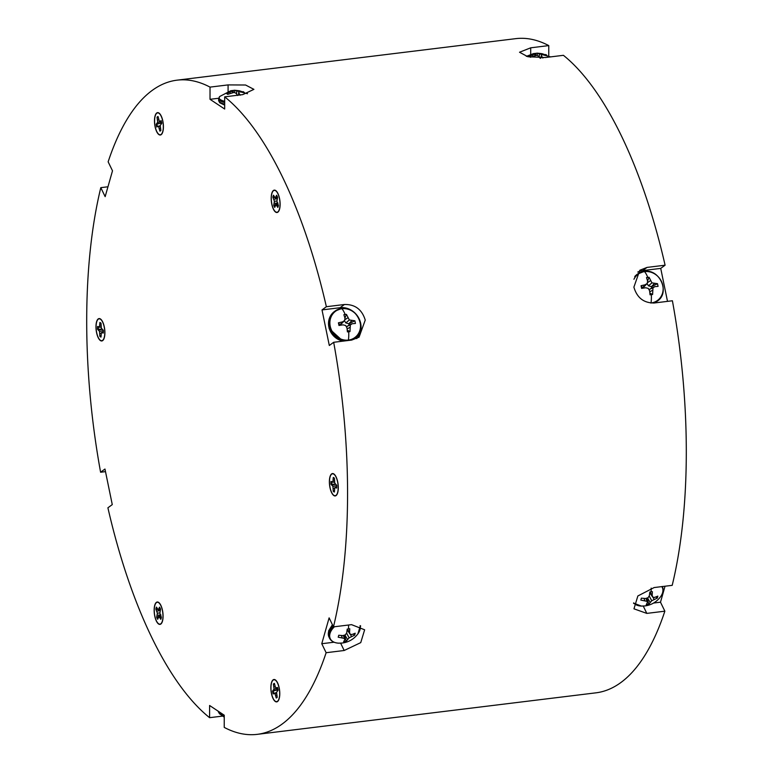 <?xml version="1.0" encoding="UTF-8"?>
<svg xmlns="http://www.w3.org/2000/svg" width="773" height="773" viewBox="0 0 773 773"><rect width="100%" height="100%" fill="white"/><g stroke="black" fill="none" stroke-linecap="round" stroke-linejoin="round"><path stroke-width="1.16" d="M633.947 279.266A16.31 14.764 -126.2 0 1 644.605 271.623A16.31 14.764 -126.2 0 1 662.809 285.469A16.31 14.764 -126.2 0 1 651.04 302.987A16.31 14.764 -126.2 0 1 650.76 303.016M649.059 277.265L651.958 282.87L657.514 283.691L658.065 286.368L654.905 286.619L652.972 287.817L652.605 294.494L650.045 294.813L649.581 290.706L648.247 288.397L645.687 287.749L641.59 288.387L641.049 285.71L645.088 284.812L647.233 283.449L647.6 281.063L646.508 277.575L649.059 277.265L647.581 280.995M661.814 586.62A16.31 10.097 -25.9 0 1 660.5 596.833L660.5 596.833C663.147 593.065 663.746 589.606 662.316 586.446M633.609 603.133L641.406 606.08A16.31 10.097 -25.9 0 1 633.686 602.863M652.17 595.336L652.76 597.152L654.683 597.384L657.842 596.128L657.292 598.08L651.736 600.756L648.837 604.215L646.276 604.534L647.378 602.689L647.011 601.336L640.827 600.09L641.377 598.147L645.474 598.515L648.025 597.732L649.368 595.683L649.832 592.002L652.393 591.693L652.17 595.336L649.987 591.992M540.298 58.39L538.617 56.139L536.684 55.308L530.346 57.25L529.244 56.516L534.645 53.955L533.206 53.675M534.443 53.482L535.766 53.366L535.998 55.356M360.083 625.637A16.31 10.097 -25.9 0 1 357.88 633.928L360.363 625.772M333.221 626.343A16.764 10.378 -25.9 0 0 329.511 638.169C331.105 641.252 334.197 642.923 338.787 643.175L338.787 643.175A16.31 10.097 -25.9 0 1 334.429 626.748M349.551 632.44L350.13 634.246L352.063 634.478L355.222 633.222L354.662 635.174L349.116 637.851L346.207 641.31L343.647 641.629L344.748 639.793L344.381 638.43L338.197 637.194L338.758 635.242L342.845 635.609L345.405 634.826L346.739 632.778L347.212 629.106L349.773 628.787L349.551 632.44L347.367 629.087M223.484 714.706A16.764 4.793 0 0 1 218.208 711.208L219.348 713.624A16.31 4.667 0 0 0 224.247 715.798M224.672 101.311A16.31 4.667 180 0 1 219.774 96.451L231.079 90.625M237.678 95.485L235.987 93.233L234.064 92.402L227.726 94.345L226.624 93.62L232.026 91.05L230.576 90.779M231.813 90.576L233.137 90.46L233.369 92.46M341.975 308.717A16.31 14.764 -126.2 0 1 360.179 322.563A16.31 14.764 -126.2 0 1 348.42 340.081A16.31 14.764 -126.2 0 1 330.216 326.235A16.31 14.764 -126.2 0 1 341.975 308.717A22.659 8.6 -97 0 1 345.164 314.485L346.439 314.36L344.951 318.089M346.439 314.36L349.338 319.964L354.884 320.785L355.435 323.462L352.275 323.713L350.353 324.921L349.976 331.598L347.415 331.907L346.951 327.81L345.618 325.501L343.057 324.844L338.97 325.481L338.419 322.805L342.458 321.906L344.603 320.544L344.971 318.157L343.879 314.669L345.164 314.485M273.768 693.458A7.15 2.715 83 0 1 273.516 692.415A7.15 2.715 83 0 1 273.284 691.023L272.56 691.091A7.343 2.783 -97 0 0 272.801 692.54A7.343 2.783 -97 0 0 273.14 693.912L274.975 693.497L276.232 697.98A7.343 2.783 -97 0 0 276.512 697.903A7.343 2.783 -97 0 0 277.236 697.236L276.56 692.328L278.077 690.299A7.343 2.783 -97 0 0 277.497 687.477L275.652 687.893L274.396 683.409A7.343 2.783 -97 0 0 273.391 684.144L274.067 689.052L272.56 691.091M279.092 687.922A11.015 4.184 83 0 1 278.048 700.725A11.015 4.184 83 0 1 271.536 693.468A11.015 4.184 83 0 1 271.603 682.714A11.015 4.184 83 0 1 275.546 680.298A11.015 4.184 83 0 1 279.092 687.922M157.953 609.636L155.856 609.143L157.363 613.182L156.687 617.192A7.343 2.783 -97 0 0 157.692 619.27L158.948 616.448L160.784 619.318A7.343 2.783 -97 0 0 161.373 617.26L159.866 613.221L160.542 609.221A7.343 2.783 -97 0 0 159.538 607.143L158.281 609.965L156.446 607.095A7.343 2.783 -97 0 0 156.098 608.013A7.343 2.783 -97 0 0 155.856 609.143M156.59 609.153A7.15 2.715 83 0 1 156.822 608.071A7.15 2.715 83 0 1 156.851 607.945M162.388 620.99A11.015 4.184 83 0 1 161.344 623.241A11.015 4.184 83 0 1 155.779 619.337A11.015 4.184 83 0 1 154.842 605.423A11.015 4.184 83 0 1 158.842 602.805A11.015 4.184 83 0 1 162.388 620.99M160.195 610.448L158.832 609.955M100.442 322.737A7.343 2.783 -97 0 0 99.862 322.496L99.524 326.95L97.591 326.477A7.343 2.783 -97 0 0 97.582 329.288L99.524 331.375L99.852 336.284A7.343 2.783 -97 0 0 101.012 337.057L101.35 332.593L103.282 333.066A7.343 2.783 -97 0 0 103.282 330.255L101.35 328.167L101.021 323.259A7.343 2.783 -97 0 0 100.442 322.737M100.422 340.323A11.015 4.184 83 0 1 96.074 326.873A11.015 4.184 83 0 1 100.442 319.22A11.015 4.184 83 0 1 100.664 319.375A11.015 4.184 83 0 1 104.587 329.259A11.015 4.184 83 0 1 103.167 339.801A11.015 4.184 83 0 1 100.422 340.323M161.48 121.979A7.343 2.783 -97 0 0 161.132 120.607L160.156 121.332L159.296 121.032L158.04 116.539A7.343 2.783 -97 0 0 157.035 117.283L157.711 122.192L156.194 124.231A7.343 2.783 -97 0 0 156.774 127.052L157.76 126.328L158.62 126.627L159.876 131.11A7.343 2.783 -97 0 0 160.146 131.033A7.343 2.783 -97 0 0 160.881 130.376L160.204 125.468L161.712 123.429A7.343 2.783 -97 0 0 161.48 121.979M155.18 126.598A11.015 4.184 83 0 1 155.238 115.853A11.015 4.184 83 0 1 159.18 113.428A11.015 4.184 83 0 1 162.736 121.061A11.015 4.184 83 0 1 161.683 133.864A11.015 4.184 83 0 1 155.18 126.598M278.174 206.507A7.343 2.783 -97 0 0 278.415 205.376L276.908 201.338L277.584 197.328A7.343 2.783 -97 0 0 276.579 195.25L275.323 198.072L273.487 195.211A7.343 2.783 -97 0 0 272.898 197.26L274.405 201.299L273.729 205.309A7.343 2.783 -97 0 0 274.734 207.386L275.99 204.565L277.826 207.425A7.343 2.783 -97 0 0 278.174 206.507M271.883 193.53A11.015 4.184 83 0 1 275.884 190.921A11.015 4.184 83 0 1 279.43 209.106A11.015 4.184 83 0 1 278.386 211.348A11.015 4.184 83 0 1 272.821 207.454A11.015 4.184 83 0 1 271.883 193.53M333.83 491.792A7.343 2.783 -97 0 0 334.409 492.034L334.748 487.57L336.68 488.053A7.343 2.783 -97 0 0 336.69 485.231L334.757 483.144L334.419 478.245A7.343 2.783 -97 0 0 333.26 477.472L332.921 481.937L330.989 481.453A7.343 2.783 -97 0 0 330.989 484.265L332.921 486.352L333.25 491.261A7.343 2.783 -97 0 0 333.83 491.792M333.849 474.197A11.015 4.184 83 0 1 334.062 474.351A11.015 4.184 83 0 1 337.985 484.246A11.015 4.184 83 0 1 336.574 494.788A11.015 4.184 83 0 1 333.83 495.309A11.015 4.184 83 0 1 329.482 481.859A11.015 4.184 83 0 1 333.849 474.197M162.485 610.37A11.276 4.28 -97 0 0 157.248 602.012A11.276 4.28 -97 0 0 154.745 616.042A11.276 4.28 -97 0 0 159.982 624.391A11.276 4.28 -97 0 0 162.485 610.37M104.307 326.94A11.276 4.28 -97 0 0 99.06 318.582A11.276 4.28 -97 0 0 96.567 332.612A11.276 4.28 -97 0 0 101.804 340.961A11.276 4.28 -97 0 0 104.307 326.94M162.823 120.994A11.276 4.28 -97 0 0 157.586 112.636A11.276 4.28 -97 0 0 155.083 126.666A11.276 4.28 -97 0 0 160.33 135.014A11.276 4.28 -97 0 0 162.823 120.994M279.526 198.487A11.276 4.28 -97 0 0 274.289 190.129A11.276 4.28 -97 0 0 271.787 204.149A11.276 4.28 -97 0 0 277.034 212.507A11.276 4.28 -97 0 0 279.526 198.487M337.704 481.917A11.276 4.28 -97 0 0 332.467 473.559A11.276 4.28 -97 0 0 329.974 487.589A11.276 4.28 -97 0 0 335.211 495.937A11.276 4.28 -97 0 0 337.704 481.917M279.188 687.854A11.276 4.28 -97 0 0 273.942 679.506A11.276 4.28 -97 0 0 271.449 693.526A11.276 4.28 -97 0 0 276.686 701.884A11.276 4.28 -97 0 0 279.188 687.854M667.505 301.364L660.731 268.395L665.099 265.197L647.049 267.41L639.802 270.25L633.889 287.15C637.049 297.866 643.87 303.142 654.354 302.977L672.404 300.765A329.54 125.042 -97 0 1 672.201 585.345L654.151 587.557L637.851 595.973L633.966 608.824L646.808 613.395L664.857 611.182L660.5 602.196L665.041 586.224M107.959 186.776L100.799 187.655A329.54 125.042 -97 0 0 100.596 472.235L104.964 469.037L112.269 504.605L107.901 507.803A329.54 125.042 -97 0 0 209.589 717.682L209.599 705.488L224.247 715.209L224.238 727.403A329.54 125.042 -97 0 0 257.235 734.35A329.54 125.042 -97 0 0 326.129 652.712L344.188 650.499L360.749 642.624L364.643 629.792L351.531 624.652L333.472 626.864A329.54 125.042 -97 0 0 333.675 342.284L351.725 340.072L359.049 337.183L365.243 320.08C361.967 309.451 355.029 304.253 344.429 304.504L326.37 306.717L322.012 309.925L340.062 307.712A18.504 16.745 -126.2 0 1 358.72 317.983A18.504 16.745 -126.2 0 1 356.691 338.613M209.589 717.682L222.45 716.107M257.235 734.35L595.964 692.83A329.54 125.042 -97 0 0 664.857 611.182M344.458 320.727L345.831 322.911L348.816 323.761L349.067 324.998L346.488 326.979M339.994 325.317L344.603 320.544M338.419 322.805L339.898 324.853M342.458 321.906L339.907 324.853M347.782 317.819L344.729 319.809M349.338 319.964L345.831 322.911M351.676 320.776L348.807 323.761L354.884 320.785M352.275 323.713L349.058 324.998M350.353 324.921L346.575 326.515M349.763 327.462L347.096 328.921M349.976 331.598L347.241 330.158M333.675 342.284L329.308 345.492L322.012 309.925M230.19 91.91L230.267 93.137M232.026 91.05L232.19 92.596M232.016 90.605L232.238 92.586M233.137 90.46L234.828 90.257L234.606 92.615M247.515 93.726L234.238 90.238L236.751 90.47L236.596 93.977M236.751 90.47L239.408 90.779L239.427 91.707M239.408 90.779L242.906 91.977M243.089 91.6L244.191 92.335L238.789 91.823L238.413 95.156M238.789 91.823L238.548 95.137M238.799 92.895L240.229 95.176M326.37 306.717A329.54 125.042 -97 0 0 224.682 96.838L224.672 109.032L210.024 99.311L218.701 98.248M224.682 96.838L242.732 94.625L253.911 89.359L245.582 85.011L228.083 84.904L210.034 87.117A329.54 125.042 -97 0 0 177.036 80.17A329.54 125.042 -97 0 0 108.143 161.818L112.5 170.804L105.157 196.651L100.799 187.655M347.589 630.478L347.038 630.7M344.381 638.43L343.405 635.454M342.236 637.744L341.386 635.532M350.13 634.246L347.145 629.811M354.662 635.174L353.329 634.053M351.454 636.614L350.44 634.295M349.116 637.851L346.575 633.058M347.56 639.445L344.845 635.02M346.207 641.31L344.391 635.164M334.023 642.218L321.771 643.716L329.114 617.869L333.472 626.864M360.643 625.898A18.504 11.45 -25.9 0 1 360.45 626.642M532.819 54.815L532.897 56.043M534.645 53.955L534.81 55.492M534.645 53.501L534.858 55.492M535.766 53.366L537.448 53.163L537.235 55.521M550.55 56.893L536.868 53.144L539.38 53.376L539.225 56.883M539.38 53.376L542.037 53.685L542.057 54.612M542.037 53.685L545.535 54.883M545.709 54.497L546.811 55.231L541.419 54.728L541.061 57.859M541.419 54.728L541.197 57.859M541.419 55.791L542.859 58.072M650.219 593.384L649.668 593.606M647.011 601.336L646.035 598.36M644.866 600.65L644.006 598.437M652.76 597.152L649.764 592.707M657.292 598.08L655.958 596.949M654.074 599.519L653.059 597.2M651.736 600.756L649.194 595.964M650.18 602.351L647.474 597.925M648.837 604.215L647.02 598.07M647.078 283.633L648.46 285.817L651.436 286.657L651.687 287.904L649.117 289.885M642.624 288.223L647.233 283.449M641.049 285.71L642.527 287.759M645.088 284.812L642.537 287.749M650.402 280.715L647.349 282.705M651.958 282.87L648.46 285.817M654.296 283.681L651.426 286.667M657.514 283.691L651.436 286.657M654.905 286.619L651.678 287.904M652.972 287.817L649.204 289.421M652.383 290.368L649.726 291.827M652.605 294.494L649.871 293.064M548.753 55.82L548.762 45.597A329.54 125.042 -97 0 0 515.765 38.65L177.036 80.17M665.099 265.197A329.54 125.042 -97 0 0 563.411 55.318L545.351 57.531L527.862 56.729L519.533 52.235L530.713 47.81L548.762 45.597M210.034 87.117L210.024 99.311M321.771 643.716L326.129 652.712M100.596 472.235L105.495 471.636M637.764 272.057A18.504 16.745 -126.2 0 1 642.682 270.608L660.731 268.395M634.102 603.587A18.504 11.45 -25.9 0 1 633.56 603.355M660.5 602.196L653.591 603.037M335.695 484.275L331.714 484.178A7.15 2.715 83 0 1 331.685 481.917M336.738 487.038L335.55 487.299M334.419 491.473A7.15 2.715 83 0 1 333.926 491.019L333.25 491.261M333.926 491.019L334.419 490.555M331.714 484.178L330.989 484.265M334.603 482.139L332.119 482.207M334.554 481.879L332.921 481.937M334.419 480.13L333.26 480.217M334.593 488.362L333.25 488.517M336.719 485.715L332.921 486.352M335.463 484.323L332.119 485.019M277.236 198.555L275.874 198.062M274.995 197.753L273.632 197.26A7.15 2.715 83 0 1 273.903 196.062M274.995 206.449A7.15 2.715 83 0 1 274.434 205.145L277.971 203.067M273.632 197.26L272.898 197.26M277.391 198.033L275.323 198.072M277.536 197.192L276.019 197.25M274.434 205.145L273.729 205.309M277.362 203.106L274.299 203.309M276.927 201.009L274.405 201.299M277.198 198.719L273.884 199.279M278.29 205.116L276.85 205.405M277.816 204.149L275.99 204.565M158.272 117.699L157.74 117.361A7.15 2.715 83 0 1 158.117 116.936M157.74 117.361L157.035 117.283M161.325 121.293L160.156 121.332M157.402 126.588A7.15 2.715 83 0 1 156.929 124.163L161.731 122.859M156.929 124.163L156.194 124.231M160.823 123.38L157.18 123.506M161.47 121.931L157.711 122.192M158.832 119.883L157.595 120.037M160.513 130.84L159.876 131.11M160.426 128.183L159.306 128.366M160.243 126.289L158.62 126.627M160.224 125.786L157.76 126.328M102.297 329.298L98.316 329.192A7.15 2.715 83 0 1 98.277 326.931M98.316 329.192L97.582 329.288M101.195 327.163L98.722 327.23M101.157 326.902L99.524 326.95M101.021 325.143L99.852 325.24M101.012 336.497A7.15 2.715 83 0 1 100.529 336.042L101.012 335.569M100.529 336.042L99.852 336.284M101.195 333.385L99.852 333.54M103.311 330.738L99.524 331.375M102.055 329.346L98.722 330.042M103.34 332.052L102.152 332.322M157.953 618.332A7.15 2.715 83 0 1 157.392 617.028L156.687 617.192M157.392 617.028L160.929 614.95M160.32 614.989L157.248 615.192M159.885 612.892L157.363 613.182M160.156 610.602L156.842 611.172M161.248 617.009L159.808 617.289M160.774 616.033L158.948 616.448M160.349 609.926L158.281 609.965M160.494 609.076L158.967 609.143M274.637 684.559L274.106 684.231A7.15 2.715 83 0 1 274.483 683.796M276.869 697.71L276.232 697.98M276.792 695.053L275.671 695.227M276.608 693.149L274.975 693.497M276.579 692.647L274.115 693.197M273.284 691.023L278.096 689.729M274.106 684.231L273.391 684.144M277.681 688.163L276.512 688.192M277.178 690.241L273.536 690.376M277.826 688.801L274.067 689.052M275.198 686.743L273.961 686.897M656.799 301.509A16.764 15.17 -126.2 0 1 654.248 302.987L657.35 301.103A16.764 15.17 -126.2 0 1 653.61 303.055M663.012 286.696A16.764 15.17 -126.2 0 1 657.35 301.103C670.462 292.774 659.727 268.502 644.257 271.42L637.532 274.067A16.764 15.17 -126.2 0 1 644.131 271.468M651.04 302.987A22.659 8.6 -97 0 0 651.339 294.668M647.793 277.391A22.659 8.6 -97 0 0 644.605 271.623M641.406 606.08L644.982 605.926A22.659 8.6 -97 0 0 647.561 604.418M651.127 591.857A22.659 8.6 -97 0 0 651.175 588.118M338.787 643.175L342.352 643.03A22.659 8.6 -97 0 0 344.942 641.513M348.507 628.961A22.659 8.6 -97 0 0 348.546 625.019M360.382 323.79A16.764 15.17 -126.2 0 1 354.73 338.207L354.179 338.613A16.764 15.17 -126.2 0 1 351.618 340.091M345.231 340.874A16.764 15.17 -126.2 0 1 330.042 328.834A16.764 15.17 -126.2 0 1 334.902 311.161L341.627 308.514C357.097 305.596 367.842 329.878 354.73 338.207A16.764 15.17 -126.2 0 1 350.894 340.178M348.42 340.081A22.659 8.6 -97 0 0 348.71 331.762M634.73 276.802A16.764 15.17 -126.2 0 1 637.532 274.067L636.971 274.473A16.764 15.17 -126.2 0 0 634.952 276.28M329.511 638.169L328.96 637.029A16.764 10.378 -25.9 0 1 332.67 625.202M224.672 102.548A16.764 4.793 180 0 1 218.633 98.867L218.633 100.403A16.764 4.793 180 0 0 224.672 104.094M343.27 341.115A16.764 15.17 -126.2 0 1 329.259 328.535A16.764 15.17 -126.2 0 1 334.351 311.567L334.902 311.161A16.764 15.17 -126.2 0 1 341.502 308.562M340.062 307.712L344.429 304.504M642.682 270.608L647.049 267.41M228.083 91.427L228.083 84.904M340.632 643.165L344.188 650.499M643.262 606.071L646.808 613.395M530.703 54.323L530.713 47.81M526.326 56.361L533.708 53.53M219.348 713.624L224.247 717.18M354.179 338.613L351.647 340.081M278.792 699.778L278.048 700.725M162.088 622.284L161.344 623.241M160.127 114.182L159.18 113.428M276.831 191.665L275.884 190.921M335.009 475.105L334.062 474.351M337.308 493.831L336.574 494.788M342.999 341.144L329.124 328.554L329.105 319.017L334.351 311.567M218.633 98.867L219.774 96.451M224.672 105.138L219.696 102.741L218.633 100.403M342.352 643.03C348.71 642.17 353.879 639.136 357.88 633.928M332.429 624.7L328.602 630.913L328.96 637.029M644.982 605.926C651.339 605.075 656.509 602.041 660.5 596.833M634.962 276.27L636.971 274.473M279.13 210.401L278.386 211.348M162.427 132.908L161.683 133.864M101.611 320.119L100.664 319.375M103.911 338.854L103.167 339.801M159.789 603.558L158.842 602.805M276.492 681.042L275.546 680.298"/></g></svg>
